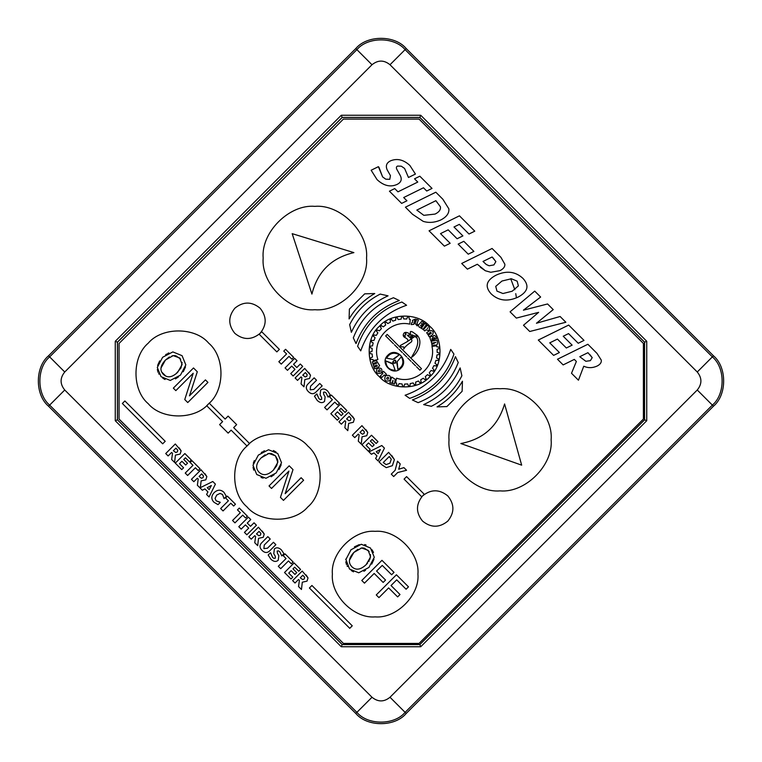 <?xml version="1.0" encoding="UTF-8"?>
<svg xmlns="http://www.w3.org/2000/svg" width="762" height="762" viewBox="0 0 762 762"><rect width="100%" height="100%" fill="white"/><g stroke="black" fill="none" stroke-linecap="round" stroke-linejoin="round"><path stroke-width="1.14" d="M366.551 258.042C368.865 232.467 340.433 204.035 314.858 206.35C289.284 204.035 260.861 232.467 263.166 258.042C260.861 283.616 289.284 312.039 314.858 309.734C340.433 312.039 368.865 283.616 366.551 258.042M208.721 403.689C225.047 390.068 225.047 356.797 208.721 343.186C195.11 326.869 161.839 326.869 148.228 343.186C131.912 356.797 131.912 390.068 148.228 403.689C161.839 420.005 195.11 420.005 208.721 403.689L206.702 405.708L222.609 421.615L219.608 424.605L228.143 433.13L231.134 430.139L247.031 446.037C230.61 459.705 230.572 493.166 246.964 506.873C260.633 523.294 294.084 523.332 307.791 506.949C324.212 493.281 324.26 459.819 307.867 446.113C294.199 429.692 260.747 429.654 247.031 446.037L249.555 443.522L233.658 427.615L236.649 424.625L228.124 416.1L225.123 419.09L209.226 403.184L208.721 403.689C195.11 420.005 161.839 420.005 148.228 403.689C131.912 390.068 131.912 356.797 148.228 343.186C161.839 326.869 195.11 326.869 208.721 343.186C225.047 356.797 225.047 390.068 208.721 403.689M175.412 378.914L178.489 376.885M162.754 378.162L165.049 379.514M157.334 369.437L158.058 372.313M158.667 373.59L159.001 374.142M159.677 360.864L157.61 365.427M168.831 352.93L167.735 353.444M166.678 354.025L165.63 354.721M183.261 371.761L185.499 366.913M180.975 367.979L176.032 373.809M165.773 376.095L161.658 371.989M182.099 362.321L180.994 367.951M175.746 355.692L180.746 359.169M172.012 355.854L174.66 355.559M161.011 367.989L165.44 360.064L169.374 356.978M271.11 476.745L274.187 474.716M261.033 477.469L263.195 478.117M253.032 467.268L253.756 470.144M254.289 460.619L253.308 463.258M264.528 450.761L263.433 451.275M262.376 451.856L261.318 452.561M276.082 452.057L273.396 450.523M278.959 469.592L281.197 464.744M276.673 465.811L273.377 470.135C267.824 475.336 263.061 476.031 259.08 472.211C255.251 468.23 255.937 463.458 261.137 457.895L265.081 454.809M277.882 460.943L276.692 465.782M271.443 453.523L275.453 455.838L277.739 459.857M267.71 453.685L270.358 453.39M450.723 349.387L453.952 354.092L450.723 349.387C442.884 372.008 427.682 387.296 405.098 395.24L409.67 398.374C431.597 390.773 446.351 376.018 453.952 354.092C446.351 376.018 431.597 390.773 409.67 398.374L405.098 395.24M399.326 300.542L393.44 297.732C374.237 305.276 360.864 318.659 353.311 337.861L356.035 343.595C363.969 322.707 378.4 308.353 399.326 300.542M353.311 337.861C360.864 318.659 374.237 305.276 393.44 297.732M388.077 295.837L380.219 294.084C366.712 300.952 356.53 311.134 349.663 324.641L351.368 332.327C358.997 315.535 371.237 303.371 388.077 295.837M349.663 324.641C356.53 311.134 366.712 300.952 380.219 294.084M124.882 400.964L122.358 403.479L162.687 443.817L165.211 441.293L124.882 400.964M364.684 293.846L349.396 309.086L349.091 318.935C355.444 308.239 363.998 299.761 374.761 293.522L364.684 293.846M260.071 333.385C266.871 324.983 266.871 316.582 260.071 308.181C251.67 301.381 243.269 301.381 234.867 308.181C228.067 316.582 228.067 324.983 234.867 333.385C243.269 340.185 251.67 340.185 260.071 333.385L259.204 334.261L276.844 351.901L279.368 349.387L261.718 331.737L260.071 333.385M422.586 495.9C415.785 504.301 415.785 512.712 422.586 521.113C430.987 527.914 439.388 527.914 447.799 521.113C454.59 512.712 454.59 504.301 447.799 495.9C439.388 489.109 430.987 489.109 422.586 495.9L424.234 494.252L406.594 476.612L404.07 479.127L421.719 496.776L422.586 495.9M462.134 391.287L462.458 381.219C456.209 391.973 447.742 400.536 437.045 406.889L446.884 406.575L462.134 391.287M311.925 585.483L309.401 588.007L349.739 628.336L352.254 625.821L311.925 585.483M461.886 375.761L460.134 367.903C452.609 384.743 440.446 396.973 423.653 404.603L431.34 406.308C444.837 399.44 455.028 389.258 461.886 375.761C455.028 389.258 444.837 399.44 431.34 406.308M458.248 362.541L455.438 356.645C447.618 377.571 433.264 392.011 412.385 399.945L418.119 402.66C437.321 395.116 450.694 381.743 458.248 362.541C450.694 381.743 437.321 395.116 418.119 402.66M360.731 350.872L357.607 346.3L360.731 350.872C368.684 328.298 383.972 313.087 406.594 305.257L401.879 302.019C379.962 309.62 365.198 324.383 357.607 346.3C365.198 324.383 379.962 309.62 401.879 302.019L406.594 305.257M417.938 574.11C419.852 552.936 396.326 529.419 375.161 531.324C353.997 529.419 330.47 552.936 332.384 574.11C330.47 595.274 353.997 618.801 375.161 616.887C396.326 618.801 419.852 595.274 417.938 574.11M363.874 571.271L365.56 570.262M351.215 570.519L353.511 571.862M345.786 561.794L346.519 564.671M347.129 565.947L347.453 566.499M345.815 559.07L349.501 569.043L358.75 572.795L368.932 567.452L374.294 557.26L370.513 548.021L361.302 544.268L350.901 549.831M359.254 544.62L354.416 546.849M366.074 545.021L364.665 544.563M373.504 552.45L371.98 549.726M371.723 564.118L373.952 559.26M367.589 563.07L366.141 564.661C360.588 569.862 355.816 570.557 351.834 566.737L350.472 564.994M370.551 554.679L369.922 559.308M369.246 560.689L368.76 561.48M364.207 548.049L369.208 551.526M361.064 548.068L363.122 547.916M349.482 560.165L353.901 552.421L357.835 549.335M551.136 439.817C553.422 414.557 525.332 386.467 500.072 388.753C474.802 386.467 446.723 414.557 449.008 439.817C446.723 465.087 474.802 493.166 500.072 490.88C525.332 493.166 553.422 465.087 551.136 439.817M311.925 294.084C317.478 271.729 331.47 257.899 353.892 252.613L292.179 233.658L311.925 294.084M189.462 395.859L197.301 371.77L193.5 367.96L173.336 388.125L175.832 390.63L193.224 373.237L184.756 399.545L187.757 402.555L207.931 382.391L205.426 379.886L189.462 395.859M173.184 355.625L179.756 358.007L182.128 364.56L177.679 372.304C172.126 377.514 167.364 378.2 163.382 374.38C159.553 370.399 160.239 365.627 165.44 360.064L173.184 355.625M172.841 351.911L162.639 357.273L157.286 367.436L161.039 376.685L170.288 380.448L180.47 375.104L185.833 364.903L182.061 355.673L172.841 351.911M268.881 453.457L275.453 455.838L277.825 462.391L273.377 470.135C267.824 475.336 263.061 476.031 259.08 472.211C255.251 468.23 255.937 463.458 261.137 457.895L268.881 453.457M268.538 449.742L258.337 455.105L252.984 465.268L256.737 474.516L265.986 478.279L276.168 472.935L281.53 462.734L277.759 453.504L268.538 449.742M285.159 493.69L292.999 469.602L289.198 465.792L269.034 485.956L271.529 488.461L288.922 471.068L280.454 497.376L283.464 500.386L303.628 480.222L301.123 477.717L285.159 493.69M361.788 580.482L364.474 583.159L374.18 573.453L383.162 582.444L385.553 580.053L376.561 571.062L382.248 565.375L391.63 574.758L394.021 572.376L381.952 560.318L361.788 580.482M361.645 547.973L368.208 550.364L370.58 556.917L366.141 564.661C360.588 569.862 355.816 570.557 351.834 566.737C348.015 562.747 348.701 557.974 353.901 552.421L361.645 547.973M351.101 549.621L345.738 559.794M376.257 594.941L378.933 597.618L388.639 587.912L397.631 596.903L400.012 594.522L391.03 585.53L396.716 579.844L406.089 589.226L408.48 586.835L396.421 574.777L376.257 594.941M460.839 443.532L521.665 465.163L504.587 403.936C498.053 426.034 483.47 439.226 460.839 443.532M592.217 357.645L590.369 360.664L585.854 361.283L579.768 356.711L587.95 352.682L592.217 357.645L589.855 354.597M576.367 361.474L571.51 373.275L578.444 380.2L583.759 366.217C588.073 368.17 592.541 368.113 597.179 366.027C600.304 364.388 601.666 362.398 601.256 360.074L597.008 353.397L587.873 344.262L557.479 359.245L563.147 364.912L574.31 359.407L576.367 361.474M597.008 353.397L601.256 360.074C601.666 362.398 600.304 364.388 597.179 366.027M523.494 325.25L529.742 331.499L565.871 322.259L560.108 316.497L536.448 323.25L553.222 309.61L547.573 303.962L523.418 310.182L540.639 297.028L534.724 291.113L510.073 311.829L516.341 318.097L538.639 312.344L523.494 325.25M501.958 281.035L495.729 286.388L501.958 281.035L511.34 278.759L517.169 281.168L518.379 285.874L512.169 291.236L502.939 293.522L496.957 291.113L495.729 286.388L496.957 291.113M512.169 291.236L518.379 285.874L517.169 281.168M491.204 293.922C484.546 286.636 486.166 280.378 496.081 275.158C486.166 280.378 484.546 286.636 491.204 293.922C498.643 300.838 507.597 301.904 518.046 297.123C527.98 291.846 529.59 285.579 522.884 278.32C515.407 271.443 506.473 270.386 496.081 275.158C506.473 270.386 515.407 271.443 522.884 278.32C529.59 285.579 527.98 291.846 518.046 297.123C507.597 301.904 498.643 300.838 491.204 293.922M489.166 265.776L493.928 264.909L489.166 265.776L486.356 264.547L483.003 261.461L492.128 256.975L495.862 261.623L492.938 257.785M493.928 264.909L495.862 261.623L493.928 264.909M504.863 264.233C505.073 266.738 503.434 268.881 499.958 270.653L490.766 272.272L485.356 270.758L490.766 272.272L499.958 270.653C503.434 268.881 505.073 266.738 504.863 264.233L500.891 257.28L492.09 248.479L461.696 263.462L467.401 269.157L477.345 264.252L485.356 270.758L480.346 267.252M474.774 231.162L459.438 215.827L429.044 230.81L444.379 246.145L450.171 243.297L440.503 233.62L448.189 229.838L457.105 238.754L462.896 235.906L453.981 226.99L459.324 224.361L469.001 234.029L474.774 231.162M440.407 206.759C440.884 209.683 439.103 212.122 435.045 214.084L423.824 215.332L416.824 210.093L435.854 200.692L440.407 206.759L435.959 200.806M412.518 214.284L423.205 221.361C428.844 223.104 434.721 222.637 440.836 219.942C446.656 216.903 449.323 213.189 448.847 208.807L442.855 199.244L435.816 192.205L405.422 207.188L412.518 214.284M442.855 199.244L448.847 208.807C449.323 213.189 446.656 216.903 440.836 219.942M378.4 166.668L371.151 170.231L377.057 179.622C383.677 185.766 390.306 187.385 396.926 184.499C401.012 182.537 402.174 179.642 400.421 175.822L397.535 170.583C395.973 168.126 396.002 166.621 397.631 166.078L401.326 166.202L404.593 168.45L408.48 177.479L415.423 174.06L409.851 165.43C403.67 159.763 397.345 158.191 390.858 160.706C386.601 162.63 385.372 165.687 387.182 169.869L390.439 175.622L389.792 179.318L385.772 179.184L382.61 176.908L378.4 166.668M378.914 167.183L382.61 176.908M389.792 179.318L390.439 175.622L387.182 169.869M390.858 160.706C397.345 158.191 403.67 159.763 409.851 165.43M397.535 170.583L400.421 175.822C402.174 179.642 401.012 182.537 396.926 184.499C390.306 187.385 383.677 185.766 377.057 179.622M304.676 577.348L304.248 578.968L302.704 579.596L300.247 577.777L302.828 575.205L304.676 577.348L303.638 576.015M299.39 580.368L298.533 586.549L301.457 589.474L302.314 582.178L307.019 581.139L308.019 577.901L302.2 571.052L292.618 580.625L295.008 583.016L298.523 579.501L299.39 580.368M306.048 574.9L308.019 577.901L307.019 581.139M283.226 555.698L286.055 558.536L278.292 566.28L280.702 568.69L288.465 560.937L291.294 563.775L293.122 561.956L285.055 553.879L283.226 555.698M267.833 536.639L261.718 542.754C259.347 545.221 259.461 547.783 262.061 550.431C264.766 553.05 267.329 553.164 269.748 550.774L275.863 544.668L273.453 542.258L267.472 548.23L263.89 548.602L264.262 545.021L270.243 539.048L267.833 536.639M269.748 550.774C267.329 553.164 264.766 553.05 262.061 550.431C259.461 547.783 259.347 545.221 261.718 542.754M260.89 533.505L260.461 535.124L258.918 535.753L256.47 533.933L259.051 531.362L260.89 533.505L259.852 532.171M255.613 536.524L254.756 542.706L257.68 545.64L258.537 538.343L263.233 537.296L264.243 534.057L258.423 527.209L248.831 536.781L251.222 539.172L254.746 535.657L255.613 536.524M262.271 531.057L264.243 534.057L263.233 537.296M237.487 509.892L240.316 512.731L232.553 520.475L234.963 522.884L242.716 515.131L245.545 517.969L247.374 516.15L239.306 508.063L237.487 509.892M218.018 504.644L213.951 502.225C211.036 499.139 211.131 495.919 214.236 492.566C217.541 489.518 220.77 489.423 223.914 492.281C220.77 489.423 217.541 489.518 214.236 492.566C211.131 495.919 211.036 499.139 213.951 502.225L218.018 504.644L220.266 502.396L216.151 500.834L215.084 498.405L216.713 495.062L219.989 493.414L222.504 494.452L224.066 498.605L226.352 496.319L223.914 492.281M216.713 495.062L215.084 498.405L216.151 500.834L220.056 502.177M209.159 489.652L207.197 487.68L211.35 485.508L209.159 489.652M212.788 481.508L200.339 487.651L201.139 480.87L205.845 479.822L206.845 476.583L201.025 469.735L191.443 479.308L193.834 481.698L197.348 478.184L198.215 479.05L197.358 485.232L202.368 490.252L204.93 488.899L207.94 491.919L206.578 494.471L209.055 496.948L215.408 484.137L212.788 481.508M203.073 477.65L201.53 478.279L199.072 476.46L201.654 473.888L203.502 476.031L203.073 477.65M203.502 476.031L202.463 474.697M204.873 473.583L206.845 476.583L205.845 479.822M191.338 460.029L184.871 453.552L175.279 463.125L181.756 469.602L183.575 467.782L179.499 463.696L181.918 461.277L185.68 465.039L187.509 463.22L183.747 459.448L185.433 457.772L189.509 461.858L191.338 460.029M177.784 450.285L177.355 451.904L175.812 452.533L173.355 450.713L175.936 448.132L177.784 450.285L176.746 448.942M172.507 453.304L171.65 459.486L174.574 462.41L175.431 455.114L180.127 454.066L181.127 450.837L175.308 443.979L165.725 453.552L168.116 455.952L171.631 452.438L172.507 453.304M179.156 447.837L181.127 450.837L180.127 454.066M377.981 441.684L371.504 435.216L361.931 444.789L368.398 451.266L370.227 449.437L366.141 445.36L368.56 442.932L372.332 446.703L374.152 444.875L370.389 441.112L372.075 439.426L376.152 443.513L377.981 441.684M364.417 431.94L363.988 433.568L362.445 434.197L359.997 432.378L362.569 429.806L364.417 431.94L363.379 430.606M359.14 434.969L358.283 441.15L361.217 444.075L362.064 436.778L366.76 435.731L367.76 432.492L361.94 425.653L352.368 435.226L354.759 437.617L358.273 434.102L359.14 434.969M365.789 429.501L367.76 432.492L366.76 435.731M350.996 418.519L350.568 420.148L349.025 420.776L346.577 418.957L349.148 416.376L350.996 418.519L349.958 417.185M345.719 421.548L344.862 427.73L347.796 430.654L348.644 423.358L353.339 422.31L354.34 419.071L348.52 412.223L338.938 421.805L341.338 424.196L344.853 420.681L345.719 421.548M352.368 416.081L354.34 419.071L353.339 422.31M329.536 396.888L332.365 399.726L324.612 407.48L327.022 409.88L334.775 402.126L337.604 404.965L339.433 403.136L331.356 395.068L329.536 396.888M314.135 377.838L308.019 383.953C305.648 386.429 305.762 388.991 308.362 391.63C311.077 394.249 313.63 394.364 316.049 391.973L322.164 385.867L319.754 383.457L313.773 389.439L310.191 389.811L310.563 386.22L316.544 380.248L314.135 377.838M316.049 391.973C313.63 394.364 311.077 394.249 308.362 391.63C305.762 388.991 305.648 386.429 308.019 383.953M307.191 374.714L306.762 376.333L305.219 376.961L302.762 375.142L305.343 372.57L307.191 374.714L306.143 373.38M301.904 377.742L301.057 383.915L303.981 386.848L304.838 379.552L309.534 378.504L310.534 375.266L304.714 368.417L295.132 378L297.523 380.39L301.038 376.866L301.904 377.742M308.562 372.266L310.534 375.266L309.534 378.504M283.759 351.111L286.588 353.949L278.835 361.702L281.245 364.112L288.998 356.349L291.836 359.188L293.656 357.359L285.579 349.291L283.759 351.111M294.98 369.36L290.741 373.599L293.141 376.009L302.724 366.427L300.314 364.026L296.809 367.532L293.541 364.265L297.047 360.759L294.646 358.35L285.064 367.932L287.474 370.332L291.713 366.084L294.98 369.36M316.754 393.925L314.477 396.202L317.211 400.421C319.973 402.974 322.412 403.308 324.536 401.403L325.145 396.878L323.755 394.487L323.459 392.259L324.764 392.049L326.069 392.935L328.079 397.107L330.26 394.916L327.698 391.058C325.117 388.706 322.793 388.382 320.697 390.087L320.069 394.868L321.621 397.488L321.659 399.355L320.24 399.583L318.973 398.678L316.754 393.925M316.973 394.144L318.973 398.678M321.659 399.355L321.621 397.488L320.069 394.868M320.697 390.087C322.793 388.382 325.117 388.706 327.698 391.058M323.755 394.487L325.145 396.878L324.536 401.403C322.412 403.308 319.973 402.974 317.211 400.421M346.891 410.594L340.414 404.127L330.841 413.699L337.309 420.176L339.138 418.348L335.051 414.271L337.471 411.851L341.243 415.614L343.062 413.785L339.3 410.023L340.985 408.337L345.062 412.423L346.891 410.594M378.19 453.666L376.228 451.704L380.381 449.523L378.19 453.666M384.439 448.142L381.81 445.522L368.998 451.866L371.408 454.266L373.971 452.914L376.98 455.933L375.618 458.486L378.095 460.962L384.439 448.142M391.287 459.2L389.925 463.191L386.096 464.62L383.248 462.524L389.249 456.524L391.287 459.2L389.296 456.571M382.048 464.915L386.296 467.639L392.382 465.677L394.392 459.6L388.63 452.333L379.047 461.915L382.048 464.915M391.592 455.305L394.392 459.6L392.382 465.677M393.687 476.545L397.678 472.554L406.565 470.278L403.917 467.62L398.688 469.23L400.231 463.944L397.497 461.2L395.154 470.259L391.277 474.145L393.687 476.545M190.148 462.496L192.976 465.325L185.223 473.078L187.623 475.488L195.386 467.735L198.215 470.573L200.044 468.744L191.976 460.667L190.148 462.496M225.571 497.957L228.4 500.796L220.637 508.54L223.047 510.95L230.8 503.206L233.639 506.035L235.458 504.215L227.39 496.138L225.571 497.957M248.698 528.142L244.45 532.381L246.85 534.791L256.432 525.218L254.032 522.808L250.517 526.313L247.25 523.046L250.765 519.541L248.364 517.131L238.773 526.704L241.183 529.114L245.431 524.866L248.698 528.142M270.453 552.726L268.167 555.003L270.901 559.222C273.663 561.775 276.101 562.108 278.225 560.213L278.835 555.679L277.444 553.298L277.149 551.059L278.454 550.859L279.768 551.736L281.769 555.917L283.959 553.726L281.388 549.869C278.816 547.507 276.482 547.183 274.396 548.888L273.758 553.669L275.311 556.289L275.349 558.165L273.929 558.384L272.663 557.479L270.453 552.726M270.672 552.945L272.663 557.479M275.349 558.165L275.311 556.289L273.758 553.669M274.396 548.888C276.482 547.183 278.816 547.507 281.388 549.869M277.444 553.298L278.835 555.679L278.225 560.213C276.101 562.108 273.663 561.775 270.901 559.222M300.571 569.414L294.103 562.937L284.521 572.51L290.989 578.987L292.808 577.167L288.731 573.081L291.16 570.662L294.923 574.434L296.742 572.605L292.979 568.843L294.665 567.157L298.752 571.243L300.571 569.414M394.726 188.576L389.43 191.195L401.641 203.397L406.927 200.787L403.679 197.529L423.482 187.776L426.73 191.024L432.025 188.414L419.814 176.203L414.528 178.822L417.776 182.07L397.974 191.834L394.726 188.576M463.81 241.306L458.153 244.107L468.239 254.194L473.907 251.403L463.81 241.306M584.016 340.404L568.681 325.069L538.286 340.052L553.622 355.387L559.413 352.539L549.745 342.862L557.432 339.08L566.347 347.996L572.138 345.148L563.223 336.233L568.566 333.604L578.244 343.271L584.016 340.404M119.072 343.443L343.414 119.091L419.043 119.091L643.385 343.443L643.385 419.062L419.043 643.414L343.414 643.414L119.072 419.062L119.072 343.443M515.76 293.646L516.446 297.866M510.711 278.73L514.845 289.712M355.797 713.461C367.141 727.053 394.859 727.053 406.203 713.461L713.461 406.203C727.053 394.859 727.053 367.141 713.461 355.797L406.203 48.539C394.859 34.947 367.141 34.947 355.797 48.539L48.539 355.797C34.947 367.141 34.947 394.859 48.539 406.203L355.797 713.461L356.892 712.356C367.741 725.367 394.259 725.367 405.108 712.356L390.001 697.259C384 702.116 378 702.116 371.999 697.259L356.892 712.356L49.644 405.108L64.741 390.001C59.884 384 59.884 378 64.741 371.999L49.644 356.892C36.633 367.741 36.633 394.259 49.644 405.108L48.539 406.203M342.195 117.491L117.491 342.195L117.491 419.805L342.195 644.509L419.805 644.509L644.509 419.805L644.509 342.195L419.805 117.491L342.195 117.491L341.271 115.262L115.262 341.271L117.491 342.195M115.262 341.271L115.262 420.729L117.491 419.805M115.262 420.729L341.271 646.738L342.195 644.509M341.271 646.738L420.729 646.738L419.805 644.509M420.729 646.738L646.738 420.729L644.509 419.805M646.738 420.729L646.738 341.271L644.509 342.195M646.738 341.271L420.729 115.262L419.805 117.491M423.224 378.219L420.662 379.838L423.224 378.219L424.977 379.647L426.11 378.743L425.263 376.676L427.511 374.656L425.263 376.676M427.511 374.656L429.482 375.761L430.435 374.675L429.254 372.789L431.121 370.408L429.254 372.789M431.121 370.408L433.254 371.161L434.007 369.922L432.521 368.275L433.949 365.608L432.521 368.275M433.949 365.608L436.178 365.979L436.721 364.636L434.969 363.264L435.931 360.388L434.969 363.264M435.931 360.388L438.188 360.378L438.493 358.969L436.531 357.911L436.988 354.921L436.531 357.911M436.988 354.921L439.207 354.52L439.264 353.073L437.15 352.368L437.093 349.339L437.15 352.368M437.093 349.339L439.217 348.577L439.026 347.139L436.826 346.805L436.664 345.824L436.826 346.805M418.395 381.01L415.595 382.162L418.395 381.01L419.881 382.715L421.148 382.01L420.662 379.838M413.156 382.934L410.204 383.591L413.156 382.934L414.338 384.858L415.7 384.391L415.595 382.162M407.68 383.934L404.651 384.077L407.68 383.934L408.508 386.039L409.937 385.801L410.204 383.591M402.098 383.981L399.098 383.61L402.098 383.981L402.555 386.201L404.003 386.21L404.651 384.077M396.602 383.086L395.516 382.791L396.602 383.086L396.669 385.343L398.097 385.601L399.098 383.61M396.564 378.19C415.519 384.82 436.559 365.922 431.978 346.367C436.559 365.922 415.519 384.82 396.564 378.19L395.516 382.791M436.664 345.824L431.978 346.367M404.031 335.566L405.46 336.366L404.031 335.566M405.203 334.851C405.46 331.289 406.918 334.928 405.203 334.851M417.09 335.194L412.671 332.042C408.232 329.813 411.851 334.613 409.842 334.004C406.822 332.003 404.784 331.851 403.708 333.546C402.65 335.432 403.308 336.899 405.67 337.928C408.327 339.385 408.642 340.747 406.613 342.005L400.24 345.567C401.612 348.605 404.86 344.834 403.708 349.044C404.66 347.205 406.908 345.053 410.48 342.567C415.833 339.347 403.679 334.108 408.68 335.566L409.47 334.604L413.09 335.328C416.547 336.156 413.804 336.347 416.814 337.737C419.967 344.062 414.366 352.273 411.509 357.368C417.976 353.406 423.377 341.281 417.09 335.194L416.757 337.433M412.328 334.909L407.403 335.156M407.146 341.728L416.538 335.337M388.458 379.047C383.877 380.048 389.458 374.466 388.458 379.047M389.934 380.524C391.373 376.018 389.839 374.485 385.324 375.923C383.896 380.428 385.429 381.962 389.934 380.524M380.067 371.704C375.209 372.761 381.124 366.846 380.067 371.704M381.371 373.009C382.734 368.741 381.276 367.284 377.009 368.646C375.647 372.913 377.104 374.371 381.371 373.009M426.682 332.746L427.692 334.308L430.635 332.28L431.33 333.251L428.282 335.223L429.263 336.918L432.464 334.842C434.045 331.537 433.026 330.194 429.416 330.813L426.682 332.746M427.92 327.831L427.177 328.574L427.92 327.831M429.206 326.879C430.178 330.108 429.111 331.07 426.006 329.746C429.111 331.07 430.178 330.108 429.206 326.879L427.425 325.269L423.367 329.632L424.796 330.956L426.006 329.746M432.654 338.395L431.863 338.68L432.654 338.395L433.121 339.823L434.302 339.442L433.816 337.937L434.607 337.652L433.816 337.937M434.607 337.652L435.064 339.08L436.588 338.585L435.693 336.347C434.169 334.947 433.226 335.27 432.883 337.309C431.416 335.737 430.463 336.004 430.035 338.109L430.844 340.633L432.34 340.147L431.863 338.68M411.575 322.917L412.604 322.24L411.575 322.917L411.223 324.583L413.842 324.326L414.357 321.583L413.842 324.326M415.061 320.773L414.357 321.583L415.414 319.068L412.433 320.421L412.604 322.24M424.891 323.364L421.386 328.327L422.986 329.346L426.453 324.479L424.891 323.364M410.242 336.604C412.137 335.861 413.118 336.128 413.185 337.385C411.423 335.966 411.651 339.5 410.242 336.604C411.651 339.5 411.423 335.966 413.185 337.385C413.118 336.128 412.137 335.861 410.242 336.604M418.405 320.002L416.576 319.392L415.166 323.507L417.185 325.907L417.671 324.479L416.938 323.698L418.405 320.002M416.938 323.698L417.671 324.479M382.886 373.475L380.314 376.047L381.781 377.514L384.353 374.942L385.058 375.656L386.448 374.266L383.457 371.275L382.076 372.666L382.886 373.475M420.786 325.241L422.005 325.917L422.739 324.726L421.491 323.993L421.777 323.421L423.091 324.145L423.967 322.736L421.662 321.421L418.224 325.25L419.148 327.041L420.948 328.012L421.834 326.584L420.5 325.812L420.786 325.241L420.5 325.812M421.777 323.421L421.491 323.993M393.011 380.238L392.668 383.572L394.459 384.038L395.24 379.286L391.725 377.076L389.858 382.695L391.735 383.315L393.011 380.238M432.883 343.986L431.816 344.176L432.14 346.024L434.626 345.015C436.493 345.51 437.455 344.795 437.502 342.862L437.083 340.128L431.206 341.281L431.578 343.186L435.797 342.357L432.883 343.986L433.483 343.119M376.495 363.407L376.133 362.426L376.495 363.407L373.142 364.531L373.704 366.198L376.952 365.103L377.304 366.093L376.952 365.103M377.304 366.093L373.952 367.217L374.59 368.846L378.343 367.37L379.609 365.56L376.342 360.55L372.304 361.845L372.818 363.636L376.133 362.426M394.487 344.757L397.878 348.148L394.487 344.757M398.897 349.167L402.298 352.558L398.897 349.167M403.308 353.578L406.708 356.968L403.308 353.578M407.718 357.988L411.118 361.388L407.718 357.988M412.137 362.398L415.528 365.798L412.137 362.398M416.547 366.808L419.938 370.208L416.547 366.808M419.938 370.208L421.462 368.684L390.582 337.804L387.182 334.413L385.667 335.937L393.468 343.738L385.667 335.937M392.897 359.359L386.563 358.159C389.753 353.063 394.002 351.93 399.307 354.74L392.897 359.359L386.563 358.159C389.753 353.063 394.002 351.93 399.307 354.74L394.211 358.95M393.021 364.188L395.154 370.275C389.144 370.056 386.039 366.941 385.82 360.94L393.021 364.188L395.154 370.275C389.144 370.056 386.039 366.941 385.82 360.94L392.011 363.255M397.145 361.664L401.355 356.778C404.165 362.083 403.031 366.332 397.935 369.522L397.145 361.664L401.355 356.778C404.165 362.083 403.031 366.332 397.935 369.522L396.84 363.007M395.64 363.026C388.487 364.588 397.202 355.864 395.64 363.026M400.85 368.237C409.594 360.207 395.878 346.5 387.858 355.235C379.124 363.264 392.83 376.971 400.85 368.237M383.305 326.841L385.686 324.974L383.305 326.841L381.419 325.65L380.333 326.612L381.438 328.584L379.409 330.832L381.438 328.584M379.409 330.832L377.352 329.984L376.447 331.108L377.866 332.87L376.257 335.432L377.866 332.87M376.257 335.432L374.085 334.947L373.38 336.213L375.085 337.699L373.932 340.5L375.085 337.699M373.932 340.5L371.704 340.385L371.227 341.757L373.161 342.929L372.504 345.881L373.161 342.929M372.504 345.881L370.294 346.158L370.056 347.586L372.161 348.415L372.018 351.434L372.161 348.415M372.018 351.434L369.884 352.082L369.894 353.53L372.113 353.987L372.485 356.997L372.113 353.987M372.485 356.997L370.494 357.997L370.751 359.416L373.009 359.493L373.304 360.578L373.009 359.493M373.304 360.578L377.904 359.531C371.265 340.576 390.173 319.535 409.727 324.117L410.27 319.421L409.289 319.268L408.946 317.068L407.518 316.868L406.746 319.002L403.727 318.935L403.012 316.83L401.564 316.878L401.174 319.107L398.183 319.564L397.126 317.602L395.707 317.906L395.697 320.164L392.83 321.126L391.449 319.373L390.106 319.907L390.487 322.135L387.82 323.574L386.163 322.078L384.934 322.84L385.686 324.974M387.82 323.574L390.487 322.135M392.83 321.126L395.697 320.164M398.183 319.564L401.174 319.107M403.727 318.935L406.746 319.002M409.289 319.268L410.27 319.421M409.727 324.117C390.173 319.535 371.265 340.576 377.904 359.531M429.797 376.714C443.398 365.36 443.398 337.642 429.797 326.298C418.452 312.696 390.725 312.696 379.381 326.298C365.779 337.642 365.779 365.36 379.381 376.714C390.725 390.306 418.452 390.306 429.797 376.714M395.373 362.76C396.611 357.083 389.706 363.988 395.373 362.76M406.203 713.461L405.108 712.356L712.356 405.108C725.367 394.259 725.367 367.741 712.356 356.892L697.259 371.999C702.116 378 702.116 384 697.259 390.001L713.461 406.203M713.461 355.797L712.356 356.892L405.108 49.644C394.259 36.633 367.741 36.633 356.892 49.644L371.999 64.741C378 59.884 384 59.884 390.001 64.741L406.203 48.539M355.797 48.539L356.892 49.644L49.644 356.892L48.539 355.797M342.157 644.595L117.405 419.843L117.405 342.157L342.157 117.405L419.843 117.405L644.595 342.157L644.595 419.843L419.843 644.595L342.157 644.595M420.729 115.262L341.271 115.262M371.999 697.259L64.741 390.001M697.259 390.001L390.001 697.259M390.001 64.741L697.259 371.999M64.741 371.999L371.999 64.741"/></g></svg>
